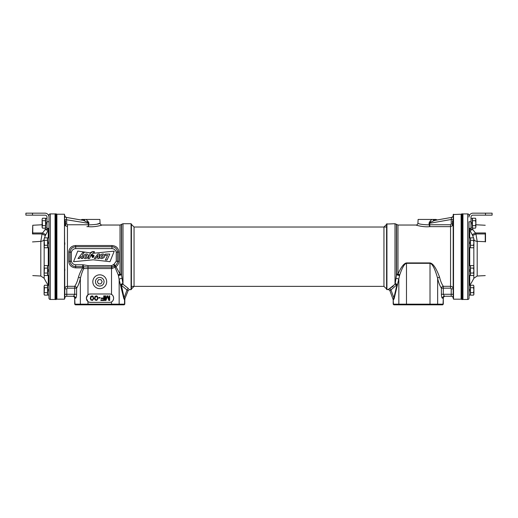 <?xml version="1.0" encoding="UTF-8"?>
<svg xmlns="http://www.w3.org/2000/svg" width="518" height="518" viewBox="0 0 518 518"><rect width="100%" height="100%" fill="white"/><g stroke="black" fill="none" stroke-linecap="round" stroke-linejoin="round"><path stroke-width="0.78" d="M64.802 298.238L64.478 299.177L56.889 299.177L56.235 298.517M65.32 225.595L67.444 226.638L67.444 286.305C65.844 286.454 64.964 287.309 64.802 288.863L64.802 289.322M86.875 226.638L88.209 226.638A1.981 0.544 95.4 0 0 88.74 224.864C95.416 224.676 99.197 224.106 100.078 223.167L99.883 219.438L85.107 219.438A1.981 1.269 117 0 1 83.715 220.577L87.095 222.073L88.5 223.316L64.802 219.49L64.802 220.551L65.527 220.979L65.527 225.395L64.802 225.822M85.107 219.438L84.091 219.438A1.981 1.56 -80 0 1 82.537 220.254L66.44 217.418A1.981 1.981 0 0 1 64.802 215.469L64.802 215.469A1.981 1.981 0 0 0 64.802 215.475M64.802 215.566L64.802 217.735L64.802 215.566M64.478 299.177L64.478 214.212L64.802 297.643M64.478 214.212L56.889 214.212L56.889 299.177M56.889 214.212L56.235 214.873M64.802 288.008L64.802 288.714L64.802 288.008M64.802 268.965L64.802 270.655M64.802 242.728L64.802 244.425M76.599 294.282L74.689 294.282L73.614 296.257L73.064 296.257A1.981 1.91 90 0 1 74.974 298.238L75.524 298.238C76.185 297.967 76.541 296.646 76.599 294.282L76.599 288.157A1.981 1.794 35.8 0 0 74.689 286.305L74.689 288.157L67.444 288.157L66.783 288.863L66.783 294.282L64.802 294.282M75.524 298.238A1.981 1.91 -90 0 0 73.614 296.257L66.783 296.257L66.783 294.282L74.689 294.282L74.689 288.157L76.599 288.157C78.205 285.716 79.455 282.472 80.348 278.419L80.348 304.17L74.696 304.17L75.356 304.83L124.152 304.83L124.812 304.17L80.348 304.17L80.983 304.83M87.458 301.107A3.956 3.956 0 0 0 87.982 301.573L86.389 298.4A3.956 3.956 0 0 0 86.454 299.132M86.454 297.202A3.956 3.956 0 0 0 86.389 297.941L86.389 298.4M86.389 297.941L87.982 294.761A3.956 3.956 0 0 0 87.451 295.234M86.182 219.438L88.902 222.656L88.209 226.638C94.794 227.434 102.519 224.954 102.052 225.039L120.034 225.039L120.034 274.054L115.961 266.66C117.793 265.423 118.764 263.656 118.875 261.35L118.875 252.039C118.492 248.064 116.181 245.895 111.953 245.519L75.686 245.519C71.555 245.817 69.244 247.992 68.764 252.039L68.764 261.35C69.147 265.32 71.458 267.495 75.686 267.864L82.738 267.864A1.981 0.609 -148.9 0 1 83.787 268.564C82.563 270.784 81.417 274.074 80.348 278.419A1.981 1.256 -167.1 0 0 78.438 277.136C77.545 280.95 76.295 284.006 74.689 286.305L67.444 286.305L67.444 288.157M111.83 294.638A3.956 3.956 0 0 0 109.648 293.984L90.346 293.984A3.956 3.956 0 0 0 87.982 294.761L87.982 268.564L83.787 268.564A1.981 1.049 90 0 0 83.094 266.699A1.897 1.897 0 0 0 82.738 266.666L82.738 267.864C81.209 269.956 79.778 273.051 78.438 277.136M82.738 264.769L82.738 266.666L75.686 266.666C72.462 266.356 70.59 264.607 70.072 261.422L70.072 251.968C70.59 248.782 72.462 247.034 75.686 246.717L75.686 248.614L111.953 248.614C114.161 248.776 115.592 249.967 116.252 252.182L116.252 261.201L114.115 264.161A3.626 3.626 0 0 0 113.371 264.75L111.525 265.611L87.982 265.611L83.45 264.84A3.788 3.788 0 0 0 82.738 264.769L75.686 264.769C73.478 264.607 72.047 263.422 71.38 261.201L71.38 252.182C72.047 249.967 73.478 248.776 75.686 248.614M68.764 261.35L71.38 261.201M96.73 224.281L100.078 223.167A1.981 1.981 49.7 0 0 102.052 225.039L101.729 225.142M97.947 226.088L95.493 226.495M68.764 252.039L71.38 252.182M75.686 245.519L75.686 246.717L111.953 246.717C115.177 247.034 117.049 248.782 117.567 251.968L117.567 261.422C117.431 263.183 116.589 264.614 115.041 265.721A1.813 1.813 0 0 0 114.666 266.019L111.894 267.087L87.982 267.087L83.094 266.699L83.45 264.84M118.875 252.039L116.252 252.182M118.875 261.35L116.252 261.201M87.982 265.611L87.982 268.564L111.869 268.564L115.074 267.282A1.981 0.531 146.5 0 1 115.961 266.66A1.981 0.376 54.6 0 0 115.041 265.721L114.115 264.161M129.908 289.517A1.981 1.968 20 0 0 128.05 290.812L126.994 289.976A1.981 1.658 -66.8 0 1 128.548 288.63L122.993 284.265L121.432 274.372A1.981 1.088 0 0 0 120.034 274.054A1.981 1.03 -21.2 0 0 118.331 275.142L115.074 267.282A1.981 0.751 54.6 0 1 114.666 266.019L113.371 264.75M111.869 268.564L111.836 265.604M120.034 225.039L121.432 224.462L121.432 274.372A1.981 0.693 -12.8 0 0 118.331 275.142L119.159 279.662L119.159 304.17L118.525 304.83M123.776 298.42L124.534 299.987A1.981 1.91 100 0 1 124.65 299.339L124.126 297.85A1.981 1.276 166.7 0 0 123.776 298.42L119.159 279.662A1.981 1.165 -11.4 0 1 122.028 278.509M111.525 265.611L111.525 294.457C112.626 294.846 113.319 296.011 113.604 297.941L113.604 298.4C113.345 300.291 112.652 301.45 111.525 301.884L111.525 304.83M99.754 274.825A6.922 6.922 0 0 1 106.676 281.753A6.922 6.922 0 0 1 99.754 288.675A6.922 6.922 0 0 1 92.832 281.753A6.922 6.922 0 0 1 99.754 274.825M87.982 304.83L87.982 301.573A3.956 3.956 0 0 0 90.346 302.357L109.648 302.357A3.956 3.956 0 0 0 111.525 301.884M113.604 297.941A3.956 3.956 0 0 0 113.552 297.319M113.429 296.788A3.956 3.956 0 0 0 113.261 296.341M113.209 296.225A3.956 3.956 0 0 0 112.866 295.642M112.859 295.629A3.956 3.956 0 0 0 112.387 295.085M112.406 301.236A3.956 3.956 0 0 0 113.228 300.077M113.274 299.967A3.956 3.956 0 0 0 113.436 299.527M113.474 299.398A3.956 3.956 0 0 0 113.604 298.4M86.661 299.851A3.956 3.956 0 0 0 87.005 300.524M87.005 295.817A3.956 3.956 0 0 0 86.661 296.484M105.666 299.495L105.666 295.862L105.089 295.862L105.089 300.479L105.957 300.479L107.401 296.354L108.838 300.479L109.706 300.479L109.706 295.862L109.13 295.862L109.13 299.495L107.783 295.862L107.012 295.862L105.666 299.495M103.742 295.862L103.742 298.025L101.243 298.025L101.243 298.614L103.742 298.614L103.742 299.89L100.861 299.89L100.861 300.479L104.319 300.479L104.319 295.862L103.742 295.862M98.744 297.533L98.744 298.025L100.091 298.025L100.091 297.533L98.744 297.533M97.973 298.614L97.3 296.257L96.244 295.862L94.898 296.549L94.516 298.614L95.189 300.084L96.821 300.382L97.973 298.614M97.494 298.51L96.724 299.89L95.474 299.689L94.995 298.51L95.474 296.646L97.015 296.646L97.494 298.51M93.745 298.614L93.072 296.257L92.01 295.862L90.669 296.549L90.281 298.614L90.954 300.084L92.593 300.382L93.745 298.614M93.266 298.51L92.495 299.89L91.246 299.689L90.76 298.51L91.246 296.646L92.78 296.646L93.266 298.51M109.991 261.687L114.225 251.133L93.913 253.211L94.483 251.722C92.877 251.398 91.485 251.793 90.313 252.888L77.752 251.081L73.543 261.7L93.201 259.809L109.991 261.687M103.114 258.068C106.209 256.753 104.215 252.538 101.282 254.493C98.206 255.788 100.207 260.088 103.114 258.068M101.651 257.465C103.147 257.038 103.535 256.261 102.817 255.128C101.334 255.549 100.945 256.326 101.651 257.465M86.856 258.068C89.951 256.753 87.956 252.538 85.023 254.493C81.941 255.788 83.948 260.088 86.856 258.068M85.341 257.465C86.836 257.038 87.231 256.261 86.506 255.128C85.023 255.549 84.635 256.326 85.341 257.465M109.758 254.073L107.071 259.978L105.387 259.978L107.517 255.303L104.914 255.303L105.471 254.073L109.758 254.073M94.263 258.508L97.947 254.04L99.585 254.04L99.165 258.514L97.714 258.514L98.135 255.413L95.817 258.508L94.263 258.508M92.236 254.351L91.149 255.879L94.108 255.879C93.739 254.966 92.975 254.791 91.809 255.361L92.236 254.351M93.816 256.695L92.049 256.695C92.359 257.757 92.955 257.757 93.816 256.695L93.816 256.695M89.472 258.566L87.982 258.566L90.028 253.891C90.941 252.428 92.269 251.793 94.017 251.988L93.603 253.056L91.155 254.72L89.472 258.566M81.261 256.255L79.487 258.495L77.959 258.495L82.938 252.311L84.201 252.486L82.556 254.733L82.763 258.495L81.3 258.495L81.261 256.255M94.108 255.879C93.739 254.966 92.975 254.791 91.809 255.361M99.754 277.447A4.306 4.306 0 0 0 95.448 281.753A4.306 4.306 0 0 0 99.754 286.053A4.306 4.306 0 0 0 104.06 281.753A4.306 4.306 0 0 0 99.754 277.447M84.091 219.438L81.928 219.438L84.091 219.438M85.904 221.471L83.91 220.642M65.326 216.809A1.981 1.981 0 0 0 66.44 217.418L66.466 217.573M80.322 219.865L82.537 220.254L80.322 219.865A1.981 1.981 100 0 0 81.928 219.438M64.802 215.469A1.981 1.981 0 0 0 66.44 217.418L66.783 224.067L67.444 224.76L88.209 224.76L88.5 223.316L88.986 223.42M131.404 224.054L131.404 289.335L131.073 289.666L131.073 223.724L131.404 224.054M121.432 285.353L124.126 297.85L126.994 289.976L121.432 285.353A1.981 1.548 -34.6 0 1 122.993 284.265L122.993 223.724L131.073 223.724M128.037 290.844A1.981 1.981 -160 0 0 127.991 290.967L128.037 290.851A1.981 1.981 -160 0 1 129.85 289.666L131.073 289.666M127.991 290.967L124.65 299.339M122.993 223.724L121.594 224.3L121.594 275.052A1.981 0.738 -12.8 0 0 118.46 275.848M120.668 285.243A1.981 1.554 159.8 0 1 122.785 283.637A1.981 1.496 151.3 0 0 121.018 284.673A1.981 1.276 166.7 0 0 120.668 285.243M124.929 299.372A1.981 1.981 0 0 0 124.812 300.051L124.812 304.17M75.609 304.83L74.974 304.17L74.696 298.238A1.981 1.981 0 0 0 72.721 296.257A1.981 1.981 0 0 1 74.696 298.238L74.696 304.17M64.808 298.09A1.981 1.981 0 0 1 66.783 296.257A1.981 1.981 0 0 0 64.808 298.09M453.522 214.212L453.522 299.177L453.192 298.09L453.198 214.543L461.111 214.212L461.765 214.873M453.198 289.322L453.198 288.863C453.036 287.309 452.156 286.454 450.556 286.305L450.556 226.638L452.68 225.595M453.198 215.469L453.198 215.469A1.981 1.981 0 0 1 451.56 217.418L451.217 219.49L453.198 219.49L453.198 220.551L452.473 220.979L452.473 225.395L453.198 225.822M453.198 215.566L453.198 217.735L453.198 215.566M453.192 298.09A1.981 1.981 0 0 0 451.217 296.257A1.981 1.981 0 0 1 453.192 298.09A1.981 1.981 0 0 0 451.217 296.257A1.981 1.981 0 0 1 453.192 298.09L453.198 298.238M453.522 299.177L461.111 299.177L461.765 298.517M461.111 299.177L461.111 214.212M453.192 288.008L453.198 288.714M453.198 244.425L453.198 242.728M453.198 270.655L453.198 268.965M442.476 298.238L443.026 298.238A1.981 1.91 90 0 1 444.936 296.257L444.386 296.257L443.311 294.282L441.401 294.282C441.459 296.646 441.815 297.967 442.476 298.238A1.981 1.91 90 0 1 444.386 296.257L451.217 296.257L451.217 288.863L450.556 288.157L443.311 288.157L443.311 294.282L453.198 294.282M450.556 288.157L450.556 286.305L443.311 286.305A1.981 1.794 -35.8 0 0 441.401 288.157L443.311 288.157L443.311 286.305C441.686 283.955 440.436 280.898 439.562 277.136C436.201 268.097 433.022 263.364 430.018 262.93L406.475 262.93C403.93 263.364 401.094 267.074 397.966 274.054A1.981 1.03 -158.8 0 1 399.669 275.142L397.332 285.243A1.981 1.554 -159.8 0 0 395.215 283.637L395.007 284.265L389.452 288.63L393.259 286.227M443.304 304.17L443.304 298.238L443.026 304.17L393.188 304.17L393.848 304.83L442.644 304.83L443.304 304.17L442.391 304.83M441.401 294.282L441.401 288.157C439.776 285.664 438.526 282.414 437.652 278.419C434.965 268.816 432.42 263.779 430.018 263.319L406.475 263.319C404.435 263.785 402.169 267.722 399.669 275.142A1.981 0.693 -167.2 0 0 396.568 274.372L395.215 283.637A1.981 1.496 -151.3 0 1 396.982 284.673L389.95 290.812L391.006 289.976L393.874 297.85L396.982 284.673A1.981 1.276 -166.7 0 1 397.332 285.243L394.224 298.42A1.981 1.276 13.3 0 0 393.874 297.85L393.35 299.339A1.981 1.91 80 0 1 393.466 299.987L394.224 298.42M443.304 298.238A1.981 1.981 0 0 1 445.279 296.257M417.922 223.167C418.803 224.106 422.584 224.676 429.26 224.864L429.014 223.42L430.905 222.073L434.285 220.577L437.678 219.865A1.981 1.981 -100 0 1 436.072 219.438L418.117 219.438L417.922 223.167A1.981 1.981 -49.7 0 1 415.948 225.039C415.475 224.954 423.206 227.434 429.791 226.638L429.791 224.76L450.556 224.76L451.217 224.067L451.243 219.347M420.027 226.088L418.887 225.842M416.737 225.278L416.297 225.149M442.107 284.369L443.266 286.24M439.562 277.136A1.981 1.256 -12.9 0 0 437.652 278.419L437.652 304.17L437.017 304.83M451.56 217.418L452.745 216.731L451.56 217.418L435.463 220.254A1.981 1.56 80 0 1 433.909 219.438L434.608 219.438M429.014 223.42L430.018 221.218L431.818 219.438M434.285 220.577A1.981 1.269 63 0 1 432.893 219.438M437.477 219.891L436.072 220.15M436.998 219.988L437.587 219.878M432.18 221.432L431.857 221.587M451.217 219.49L429.5 223.316L429.791 224.76L429.26 224.864A1.981 0.544 -95.4 0 0 429.791 226.638L450.556 226.638L450.556 224.76M451.282 219.082L451.353 218.661M389.963 290.844A1.981 1.981 160 0 1 390.009 290.967L389.963 290.851A1.981 1.981 160 0 0 388.15 289.666L386.596 289.335L386.596 224.054L395.007 223.724L396.406 224.3L396.406 275.052A1.981 0.738 -167.2 0 1 399.54 275.848M394.101 304.83L393.466 304.17L393.188 300.051A1.981 1.981 80 0 0 393.071 299.372L389.95 290.812A1.981 1.968 160 0 0 388.092 289.517L389.452 288.63L388.092 289.517A1.981 1.968 -20 0 1 389.95 290.792M386.927 289.666L386.927 223.724M389.452 288.63A1.981 1.658 -113.2 0 1 391.006 289.976M395.007 223.724L395.007 284.265A1.981 1.548 -145.4 0 1 396.568 285.353M395.972 278.509A1.981 1.165 -168.6 0 1 398.841 279.662L398.841 304.17L399.475 304.83M393.822 298.2L393.699 298.769M393.188 300.051L393.188 304.17M131.404 224.385L134.045 227.02L134.045 286.363L131.404 289.005M131.404 286.363L383.955 286.363L383.955 227.02L386.596 224.385M383.955 286.363L386.596 289.005M97.339 281.753L98.543 283.845L100.965 283.845L102.169 281.753L100.965 279.655L98.543 279.655L97.339 281.753M461.765 299.553L461.765 213.83L462.425 213.83L462.425 299.553L461.765 299.553M56.235 256.695L56.235 299.553L55.575 299.553L55.575 213.83L56.235 213.83L56.235 256.695M462.425 214.439L462.956 213.915L467.702 213.915L467.702 299.475L462.956 299.475L462.425 298.944M462.956 213.915L462.956 299.475M467.702 299.475A1.321 1.321 0 0 0 469.023 298.154L469.023 221.743L470.998 221.743L470.998 217.126A1.981 1.981 0 0 1 472.979 215.151L485.508 215.151L485.508 213.17L472.979 213.17A3.956 3.956 0 0 0 469.023 217.126L469.023 215.235A1.321 1.321 0 0 0 467.702 213.915M469.159 228.334A3.956 1.619 180 0 0 472.772 229.532L475.427 232.958A52.059 51.988 -90 0 1 475.919 233.948L477.195 241.362L477.195 276.023L473.828 278.276L473.828 274.974M469.049 228.334A3.956 3.684 180 0 0 469.729 230.018A3.956 1.366 151.5 0 0 472.772 229.532L472.772 228.134M469.729 237.93L469.729 230.018L472.189 234.693L475.427 232.958L485.23 232.958L485.23 241.699L477.195 241.362A3.956 3.14 0 0 1 473.925 239.724M472.189 234.693A48.252 48.187 -90 0 1 472.649 235.612L473.407 237.458M485.508 232.958L485.508 241.919M469.023 260.748L469.023 261.091M50.298 299.475L55.044 299.475L55.044 213.915L50.298 213.915A1.321 1.321 0 0 0 48.977 215.235L48.977 298.154A1.321 1.321 0 0 0 50.298 299.475L50.298 213.915M55.044 299.475L55.575 298.944M55.044 213.915L55.575 214.439M48.841 228.334A3.956 1.619 0 0 1 45.228 229.532L45.228 228.134M48.271 237.93L48.271 230.018A3.956 1.366 28.5 0 1 45.228 229.532L42.573 232.958L45.811 234.693L48.271 230.018A3.956 3.684 180 0 0 48.951 228.334M44.457 237.911L45.351 235.612A48.252 48.187 90 0 1 45.811 234.693M44.095 239.698A3.956 3.14 -0 0 1 40.805 241.362L42.081 233.948A52.059 51.988 90 0 1 42.573 232.958L32.492 232.958L32.77 225.252L32.77 233.948L42.081 233.948L45.351 235.612M32.492 233.948L32.492 232.958M485.508 213.17L492.1 213.17L492.1 215.151L485.508 215.151M492.1 215.151L492.1 213.17L492.1 215.151M470.998 221.743L470.998 228.334L469.023 228.334M32.492 213.17L45.021 213.17A3.956 3.956 0 0 1 48.977 217.126L48.977 221.743L47.002 221.743L47.002 217.126A1.981 1.981 0 0 0 45.021 215.151L25.9 215.151L25.9 213.17L32.492 213.17L32.492 215.151M48.977 228.334L47.002 228.334L47.002 221.743M469.023 243.441L470.279 243.441L470.279 247.695L469.023 247.695M469.023 237.93L470.279 237.93L470.279 243.441M469.023 242.184L470.279 242.184M469.023 271.186L470.279 271.186L470.279 275.44L469.023 275.44M469.023 265.676L470.279 265.676L470.279 271.186M469.023 269.93L470.279 269.93M470.279 290.805L470.279 295.066L469.023 295.059L469.023 290.805L470.279 290.805L470.279 285.295L469.023 285.295M469.023 289.549L470.279 289.549M470.998 223.815L472.254 223.815L472.254 228.069L470.998 228.069M470.998 218.305L472.254 218.305L472.254 223.815M470.998 222.559L472.254 222.559M48.977 247.695L47.721 247.695L47.721 242.184L48.977 242.184M47.721 243.441L48.977 243.441M47.721 242.184L47.721 237.93L48.977 237.93M48.977 275.44L47.721 275.44L47.721 269.93L48.977 269.93M47.721 271.186L48.977 271.186M47.721 269.93L47.721 265.676L48.977 265.676M47.721 295.066L48.977 295.066L47.721 295.059L47.721 289.549L48.977 289.549M47.721 290.805L48.977 290.805M47.721 289.549L47.721 285.295L48.977 285.295M47.002 228.069L45.746 228.069L45.746 222.559L47.002 222.559M45.746 223.815L47.002 223.815M45.746 222.559L45.746 218.305L47.002 218.305M475.744 218.745L475.498 218.24L472.455 218.24L472.455 228.134L475.498 228.134L475.874 227.072M472.455 225.66L475.498 225.66L475.88 226.897L475.88 223.187L475.498 225.66M472.455 220.713L475.498 220.713L475.88 223.2L475.88 219.477L475.498 220.713M475.498 218.24L475.88 219.477L475.498 218.24M452.907 220.551L452.907 225.822M42.256 227.629L42.502 228.134L45.545 228.134L45.545 218.24L42.502 218.24L42.126 219.302M42.502 228.134L42.12 226.897L42.502 225.66L42.12 219.477L42.12 227.473L42.502 228.134M45.545 225.66L42.502 225.66M45.545 220.713L42.502 220.713M65.093 225.822L65.093 220.551M473.763 238.371L473.523 237.866L470.474 237.866L470.474 247.766L473.523 247.766L473.899 246.697M470.474 245.286L473.523 245.286L473.905 246.529L473.905 242.812L473.523 245.286M470.474 240.339L473.523 240.339L473.905 242.812L473.905 239.102L473.523 240.339M473.523 237.866L473.905 239.102L473.523 237.866M473.763 266.116L473.523 265.611L470.474 265.611L470.474 275.505L473.523 275.505L473.899 274.443M470.474 273.031L473.523 273.031L473.905 274.268L473.905 270.558L473.523 273.031M470.474 268.084L473.523 268.084L473.905 270.558L473.905 266.848L473.523 268.084M473.523 265.611L473.905 266.848L473.523 265.611M473.763 285.735L473.523 285.23L470.474 285.23L470.474 295.13L473.523 295.13L473.905 293.894L473.523 295.13L470.474 295.137M473.899 294.062L473.594 294.995M470.474 292.657L473.523 292.657L473.905 293.894L473.905 290.177L473.523 292.657M470.474 287.704L473.523 287.704L473.905 290.184L473.905 286.467L473.523 287.704M473.523 285.23L473.905 286.467L473.523 285.23M44.237 247.254L44.477 247.766L47.526 247.766L47.526 237.866L44.477 237.866L44.101 238.927M44.477 247.766L44.095 246.529L44.477 245.286L44.095 239.102L44.095 247.099L44.477 247.766M47.526 245.286L44.477 245.286M47.526 240.339L44.477 240.339M44.237 275L44.477 275.505L47.526 275.505L47.526 265.611L44.477 265.611L44.101 266.673M44.477 275.505L44.095 274.268L44.477 268.084L44.095 266.848L44.095 274.844L44.477 275.505M47.526 273.031L44.477 273.031M47.526 268.084L44.477 268.084M44.237 294.625L44.477 295.13L47.526 295.13L47.526 285.23L44.477 285.23L44.101 286.299M44.095 294.464L44.477 295.137L44.095 293.894L44.477 287.704L44.095 286.467L44.095 294.464L44.477 295.137L47.526 295.137M47.526 292.657L44.477 292.657M47.526 287.704L44.477 287.704M75.686 267.864L75.686 264.769M111.953 245.519L111.953 248.614M124.534 304.17L124.534 299.987L124.534 304.17L123.899 304.83M88.332 222.915L88.902 222.656M87.095 222.073A1.981 0.602 134.2 0 0 87.982 221.218M67.444 226.638L67.444 224.76M65.527 224.067L66.783 224.067M126.994 289.976L124.126 297.85M64.802 288.863L66.783 288.863M453.198 288.863L451.217 288.863M396.568 224.462L396.568 274.372A1.981 1.088 0 0 1 397.966 274.054L397.966 225.039L396.406 224.3M443.311 286.305L450.498 286.305M406.475 262.93L406.475 304.83M430.018 262.93L430.018 304.83M429.668 222.915L429.098 222.649M430.905 222.073A1.981 0.602 45.8 0 1 430.018 221.218M452.473 224.067L451.217 224.067M469.729 247.695L469.729 265.676M469.729 275.44L469.729 285.295M473.828 247.228L473.828 266.142M473.905 239.698A3.956 3.14 180 0 0 477.195 241.362M472.649 235.612L475.919 233.948L485.508 233.948M48.271 285.295L48.271 275.44M48.271 265.676L48.271 247.695M48.252 285.295A50.117 50.117 0 0 1 44.172 278.276L44.172 274.974M44.172 266.142L44.172 247.228M44.172 278.276L40.805 276.023L40.805 241.362L32.492 241.919M66.44 217.418L65.255 216.731L66.44 217.418M415.948 225.039L397.966 225.039M435.845 220.189L436.901 220.001M134.045 227.02L386.596 227.02M469.748 285.295A50.117 50.117 0 0 0 473.828 278.276M485.23 225.252L475.88 224.76M485.23 275.602L477.195 276.023M32.77 225.252L42.12 224.76M32.77 275.602L40.805 276.023M469.023 295.066L470.279 295.066M473.905 294.464L473.523 295.13"/></g></svg>
